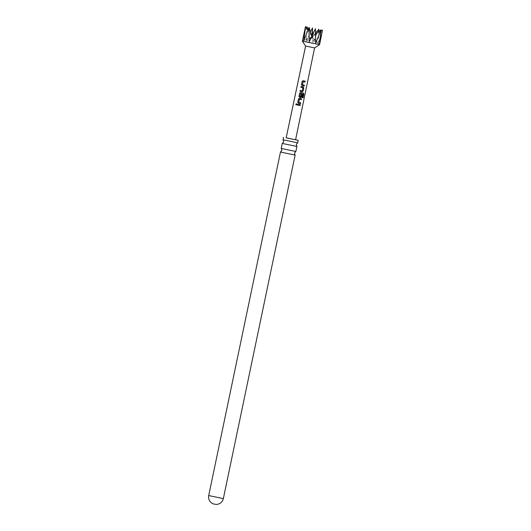 <?xml version="1.0" encoding="UTF-8"?>
<svg xmlns="http://www.w3.org/2000/svg" width="531" height="531" viewBox="0 0 531 531"><rect width="100%" height="100%" fill="white"/><g stroke="black" fill="none" stroke-linecap="round" stroke-linejoin="round"><path stroke-width="0.4" stroke-dasharray="2.65 1.99" d="M296.404 103.771L296.829 104.448L296.185 104.899M295.88 151.448L281.238 148.388M297.679 142.839L283.036 139.779M314.584 47.909L305.544 46.018M295.581 139.806L286.169 137.841M319.529 44.67L302.305 41.073M280.474 152.032L295.117 155.092M286.182 137.781L295.594 139.746M282.273 143.416L296.915 146.476M304.051 32.736L302.657 40.383L306.447 28.05M306.905 26.776L306.433 41.113L310.542 31.966M312.686 34.542L312.925 42.453L318.899 29.258M318.872 31.555L318.328 43.622L322.443 30.061M320.936 31.063L312.162 36.918L319.476 43.934M307.827 30.187L312.162 36.918L315.62 34.157M308.206 29.285L312.162 36.918L303.812 40.695M315.593 33.015L312.162 36.918L302.657 40.383M315.467 28.714L312.162 36.918L306.433 41.113M311.916 36.154L312.925 42.453M312.208 35.537L312.162 36.918L315.706 43.203M318.328 43.622L312.162 36.918L309.215 41.863M300.294 104.7L297.38 104.089M299.73 102.569L300.699 102.768M298.741 102.304L299.092 102.403M299.179 98.414L301.522 98.819M302.975 97.823L302.305 97.691L303.141 94.133M300.407 92.533L303.413 93.078M300.028 96.549L300.977 96.801L301.581 94.179L302.451 94.359M303.055 94.113L301.94 93.821M301.084 86.467L303.201 86.905M300.261 90.416L302.225 90.821L302.942 87.861M302.902 87.847L302.278 87.675M303.413 84.933L304.382 85.133M302.424 84.668L302.796 84.774M302.862 80.778L305.206 81.19M208.71 495.562L223.352 498.622"/><path stroke-width="0.8" d="M295.78 104.222L296.378 103.764L296.789 104.441L296.159 104.892L295.78 104.222M296.185 104.899L295.847 104.235L296.404 103.771M289.833 150.266L295.88 151.448L294.493 153.061L295.117 155.092L280.474 152.032L281.861 150.419L281.238 148.388L289.833 150.266M283.554 137.29L283.036 139.779L297.672 142.839L298.196 140.35L286.182 137.781M304.19 86.042L302.166 85.624L301.455 84.595L302.112 81.429L303.181 80.772L305.206 81.19L305.013 82.093L303.121 81.701L302.431 84.668L304.382 85.133L304.19 86.042L302.166 85.624L301.455 84.595M302.862 80.778L302.112 81.429M303.798 87.907L303.141 91.073L302.185 91.757L300.048 91.312L300.241 90.409L302.265 90.834L302.942 87.861L300.871 87.363L301.064 86.46L303.201 86.905L303.798 87.907L303.141 91.073M301.94 93.821L300.632 93.549L299.949 96.523L301.017 96.808L301.621 94.186L302.451 94.359L301.913 96.954L300.958 97.638L299.71 97.379L298.999 96.343L299.657 93.184L300.725 92.527L303.413 93.078L303.878 94.047L303.082 97.85L302.398 97.711L303.141 94.133L300.646 93.556L300.028 96.549M299.949 96.523L301.017 96.808M300.407 92.533L299.657 93.184M300.506 103.671L298.482 103.253L297.765 102.224L298.429 99.058L299.497 98.401L301.522 98.819L301.329 99.722L299.438 99.33L298.747 102.304L300.699 102.768L300.506 103.671L298.475 103.253L297.765 102.224M299.179 98.414L298.429 99.058M300.101 105.603L297.187 104.999L297.38 104.089L300.294 104.7L300.101 105.603L297.187 104.999L297.4 104.096M305.61 46.044L314.584 47.909L295.581 139.806L286.169 137.841L305.61 46.044M302.438 41.119L319.529 44.67L321.275 36.334L319.476 43.934L321.023 29.836L315.706 43.203L315.467 28.714L309.215 41.863L309.029 27.353L303.812 40.695L305.484 26.55L302.438 41.119M320.936 31.063L322.443 30.061L321.275 36.334M295.594 139.746L298.196 140.35M295.88 151.448L296.915 146.476L282.273 143.423L283.66 141.81L283.036 139.779M306.447 28.05L306.905 26.776L308.206 29.285M310.542 31.966L312.46 27.897L312.686 34.542M315.593 33.015L318.899 29.258L318.872 31.555M315.62 34.157L321.023 29.836M305.484 26.55L307.827 30.187M309.029 27.353L311.916 36.154M312.46 27.897L312.208 35.537M300.227 104.68L300.035 105.589M300.626 102.755L300.44 103.658M298.741 102.304L299.438 99.33M299.092 102.403L299.73 102.569M301.455 98.806L301.329 99.722M301.263 99.709L299.424 99.33M297.791 102.224L298.455 99.065M303.327 93.058L303.765 94.027L303.082 97.85M302.975 97.823L302.305 97.691M302.385 94.345L301.847 96.934L300.918 97.624L299.71 97.379L298.999 96.343M299.019 96.35L299.683 93.184M303.068 91.06L302.185 91.757M303.155 86.892L303.732 87.894M302.298 87.681L300.871 87.363M300.898 87.369L301.084 86.467M302.139 91.75L300.048 91.312M300.068 91.319L300.261 90.409M304.309 85.119L304.124 86.022M302.424 84.668L303.121 81.701M302.776 84.768L303.427 84.94M305.133 81.17L305.013 82.093M304.947 82.073L303.108 81.694M301.475 84.595L302.139 81.429M223.352 498.622L208.71 495.562C208.218 498.417 209.061 500.799 211.225 502.724L213.289 503.919L216.382 504.45C220.04 504.111 222.363 502.173 223.352 498.622L295.117 155.092M297.672 142.839L296.291 144.445L296.915 146.476M314.584 47.909L319.529 44.67M282.273 143.423L281.238 148.388M280.474 152.032L208.71 495.562M305.544 46.018L302.305 41.073"/></g></svg>

